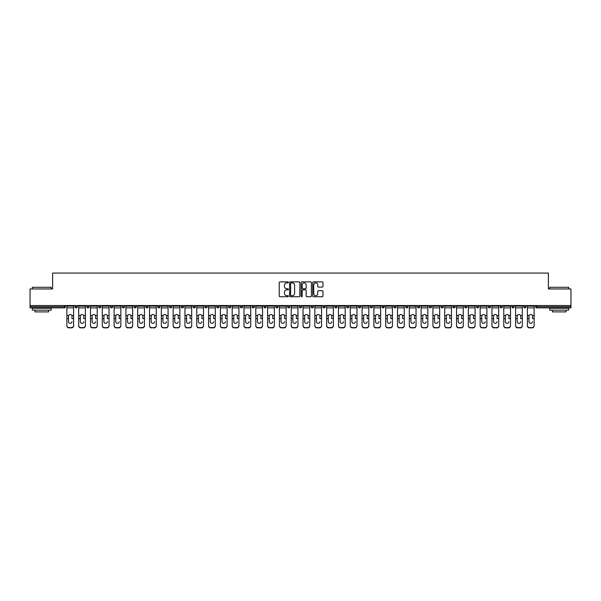 <?xml version="1.0" encoding="UTF-8"?>
<svg xmlns="http://www.w3.org/2000/svg" width="601" height="601" viewBox="0 0 601 601"><rect width="100%" height="100%" fill="white"/><g stroke="black" fill="none" stroke-linecap="round" stroke-linejoin="round"><path stroke-width="0.9" d="M288.39 282.387A0.518 0.518 0 0 0 287.871 281.869L279.976 281.869A0.744 0.744 0 0 0 279.232 282.613L279.232 295.985A0.744 0.744 0 0 0 279.976 296.729L287.871 296.729A0.518 0.518 0 0 0 288.39 296.21A0.518 0.518 0 0 0 287.871 295.684L286.85 295.684A2.374 2.374 0 0 1 284.468 293.311L284.468 292.199A2.374 2.374 0 0 1 286.85 289.817L287.871 289.817A0.518 0.518 0 0 0 288.39 289.299A0.518 0.518 0 0 0 287.871 288.78L286.85 288.78A2.374 2.374 0 0 1 284.468 286.399L284.468 285.287A2.374 2.374 0 0 1 286.85 282.906L287.871 282.906A0.518 0.518 0 0 0 288.39 282.387M322.211 287.105A0.744 0.744 0 0 0 322.955 286.361L322.955 282.613A0.744 0.744 0 0 0 322.211 281.869L313.444 281.869A0.744 0.744 0 0 0 312.7 282.613L312.7 295.985A0.744 0.744 0 0 0 313.444 296.729L322.211 296.729A0.744 0.744 0 0 0 322.955 295.985L322.955 291.455A0.744 0.744 0 0 0 322.211 290.711L318.462 290.711A0.744 0.744 0 0 0 317.719 291.455L317.719 293.701A1.991 1.991 0 0 1 315.728 295.684A1.991 1.991 0 0 1 313.745 293.701L313.745 284.897A1.991 1.991 0 0 1 315.728 282.906A1.991 1.991 0 0 1 317.719 284.897L317.719 286.361A0.744 0.744 0 0 0 318.462 287.105L322.211 287.105M30.05 305.533L30.05 288.953L52.61 288.953L52.61 273.064L548.39 273.064L548.39 288.953L570.95 288.953L570.95 305.533L30.05 305.533L30.05 306.743L64.337 306.743L64.337 305.533M299.846 282.613A0.744 0.744 0 0 0 299.11 281.869L290.343 281.869A0.744 0.744 0 0 0 289.599 282.613L289.599 295.985A0.744 0.744 0 0 0 290.343 296.729L299.11 296.729A0.744 0.744 0 0 0 299.846 295.985L299.846 282.613M301.89 281.869L310.657 281.869A0.744 0.744 0 0 1 311.401 282.613L311.401 295.985A0.744 0.744 0 0 1 310.657 296.729L306.908 296.729A0.744 0.744 0 0 1 306.164 295.985L306.164 290.561A0.744 0.744 0 0 0 305.421 289.817L302.934 289.817A0.744 0.744 0 0 0 302.19 290.561L302.19 296.21A0.518 0.518 0 0 1 301.672 296.729A0.518 0.518 0 0 1 301.154 296.21L301.154 282.613A0.744 0.744 0 0 1 301.89 281.869M65.471 305.533L65.471 306.743A1.134 1.134 0 0 1 64.337 307.877L30.05 307.877L30.05 306.743M570.95 305.533L570.95 307.877L536.663 307.877A1.134 1.134 0 0 1 535.529 306.743L535.529 305.533M75.012 305.533L75.012 306.743L75.012 305.533M64.337 307.877A1.134 1.134 0 0 0 65.471 306.743A1.134 1.134 0 0 1 64.337 307.877L64.337 306.743L65.471 306.743M76.147 307.877A1.134 1.134 0 0 1 75.012 306.743A1.134 1.134 0 0 0 76.147 307.877A1.134 1.134 0 0 0 77.281 306.743L77.281 305.533L77.281 306.743A1.134 1.134 0 0 1 76.147 307.877A1.134 1.134 0 0 1 75.012 306.743L77.281 306.743A1.134 1.134 0 0 1 76.147 307.877M86.822 305.533L86.822 306.743L86.822 305.533M89.091 305.533L89.091 306.743A1.134 1.134 0 0 1 87.956 307.877A1.134 1.134 0 0 1 86.822 306.743A1.134 1.134 0 0 0 87.956 307.877A1.134 1.134 0 0 0 89.091 306.743A1.134 1.134 0 0 1 87.956 307.877A1.134 1.134 0 0 1 86.822 306.743L89.091 306.743M98.624 305.533L98.624 306.743L98.624 305.533M100.9 305.533L100.9 306.743L100.9 305.533M110.434 306.743A1.134 1.134 0 0 0 111.568 307.877A1.134 1.134 0 0 0 112.71 306.743A1.134 1.134 0 0 1 111.568 307.877A1.134 1.134 0 0 0 112.71 306.743L112.71 305.533L112.71 306.743L110.434 306.743A1.134 1.134 0 0 0 111.568 307.877A1.134 1.134 0 0 1 110.434 306.743L110.434 305.533M122.243 305.533L122.243 306.743L122.243 305.533M124.512 305.533L124.512 306.743L124.512 305.533M136.322 305.533L136.322 306.743A1.134 1.134 0 0 1 135.187 307.877A1.134 1.134 0 0 1 134.053 306.743L134.053 305.533M146.997 307.877A1.134 1.134 0 0 0 148.131 306.743L148.131 305.533L148.131 306.743A1.134 1.134 0 0 1 146.997 307.877A1.134 1.134 0 0 1 145.863 306.743L145.863 305.533M157.665 305.533L157.665 306.743L157.665 305.533M159.941 305.533L159.941 306.743A1.134 1.134 0 0 1 158.807 307.877A1.134 1.134 0 0 1 157.665 306.743L159.941 306.743A1.134 1.134 0 0 1 158.807 307.877M171.743 305.533L171.743 306.743A1.134 1.134 0 0 1 170.609 307.877A1.134 1.134 0 0 1 169.474 306.743L169.474 305.533M182.419 307.877A1.134 1.134 0 0 0 183.553 306.743L183.553 305.533L183.553 306.743A1.134 1.134 0 0 1 182.419 307.877A1.134 1.134 0 0 1 181.284 306.743L181.284 305.533M195.363 305.533L195.363 306.743A1.134 1.134 0 0 1 194.228 307.877A1.134 1.134 0 0 1 193.094 306.743L193.094 305.533M204.903 305.533L204.903 306.743L204.903 305.533M207.172 305.533L207.172 306.743A1.134 1.134 0 0 1 206.038 307.877A1.134 1.134 0 0 1 204.903 306.743L207.172 306.743A1.134 1.134 0 0 1 206.038 307.877M218.982 305.533L218.982 306.743L216.706 306.743A1.134 1.134 0 0 0 217.84 307.877A1.134 1.134 0 0 1 216.706 306.743L216.706 305.533M229.65 307.877A1.134 1.134 0 0 0 230.784 306.743L230.784 305.533L230.784 306.743A1.134 1.134 0 0 1 229.65 307.877A1.134 1.134 0 0 1 228.515 306.743L228.515 305.533M242.594 305.533L242.594 306.743A1.134 1.134 0 0 1 241.459 307.877A1.134 1.134 0 0 1 240.325 306.743L240.325 305.533M252.135 305.533L252.135 306.743L252.135 305.533M254.403 305.533L254.403 306.743A1.134 1.134 0 0 1 253.269 307.877A1.134 1.134 0 0 1 252.135 306.743L254.403 306.743A1.134 1.134 0 0 1 253.269 307.877M266.213 305.533L266.213 306.743A1.134 1.134 0 0 1 265.079 307.877A1.134 1.134 0 0 1 263.944 306.743L263.944 305.533M275.746 306.743L278.023 306.743A1.134 1.134 0 0 1 276.881 307.877A1.134 1.134 0 0 0 278.023 306.743L278.023 305.533L278.023 306.743A1.134 1.134 0 0 1 276.881 307.877A1.134 1.134 0 0 1 275.746 306.743L275.746 305.533M289.825 305.533L289.825 306.743A1.134 1.134 0 0 1 288.69 307.877A1.134 1.134 0 0 1 287.556 306.743L287.556 305.533M299.366 305.533L299.366 306.743L299.366 305.533M301.634 305.533L301.634 306.743L301.634 305.533M311.175 305.533L311.175 306.743L311.175 305.533M313.444 305.533L313.444 306.743A1.134 1.134 0 0 1 312.31 307.877A1.134 1.134 0 0 1 311.175 306.743L313.444 306.743A1.134 1.134 0 0 1 312.31 307.877M322.977 305.533L322.977 306.743L322.977 305.533M325.254 305.533L325.254 306.743L325.254 305.533M334.787 305.533L334.787 306.743L334.787 305.533M337.056 305.533L337.056 306.743A1.134 1.134 0 0 1 335.921 307.877A1.134 1.134 0 0 1 334.787 306.743A1.134 1.134 0 0 0 335.921 307.877A1.134 1.134 0 0 0 337.056 306.743A1.134 1.134 0 0 1 335.921 307.877A1.134 1.134 0 0 1 334.787 306.743L337.056 306.743M348.865 305.533L348.865 306.743A1.134 1.134 0 0 1 347.731 307.877A1.134 1.134 0 0 1 346.597 306.743L346.597 305.533M360.675 305.533L360.675 306.743L358.406 306.743A1.134 1.134 0 0 0 359.541 307.877A1.134 1.134 0 0 1 358.406 306.743L358.406 305.533M372.485 305.533L372.485 306.743A1.134 1.134 0 0 1 371.35 307.877A1.134 1.134 0 0 1 370.216 306.743L370.216 305.533M382.018 305.533L382.018 306.743L382.018 305.533M384.294 305.533L384.294 306.743A1.134 1.134 0 0 1 383.16 307.877A1.134 1.134 0 0 1 382.018 306.743A1.134 1.134 0 0 0 383.16 307.877A1.134 1.134 0 0 1 382.018 306.743L384.294 306.743A1.134 1.134 0 0 1 383.16 307.877M396.097 305.533L396.097 306.743A1.134 1.134 0 0 1 394.962 307.877A1.134 1.134 0 0 1 393.828 306.743L393.828 305.533M407.906 305.533L407.906 306.743L405.637 306.743A1.134 1.134 0 0 0 406.772 307.877A1.134 1.134 0 0 1 405.637 306.743L405.637 305.533M419.716 305.533L419.716 306.743A1.134 1.134 0 0 1 418.581 307.877A1.134 1.134 0 0 1 417.447 306.743L417.447 305.533M431.526 305.533L431.526 306.743L429.257 306.743A1.134 1.134 0 0 0 430.391 307.877A1.134 1.134 0 0 1 429.257 306.743L429.257 305.533M443.335 305.533L443.335 306.743A1.134 1.134 0 0 1 442.193 307.877A1.134 1.134 0 0 1 441.059 306.743L441.059 305.533M455.137 305.533L455.137 306.743L452.869 306.743A1.134 1.134 0 0 0 454.003 307.877A1.134 1.134 0 0 1 452.869 306.743L452.869 305.533M466.947 305.533L466.947 306.743A1.134 1.134 0 0 1 465.813 307.877A1.134 1.134 0 0 1 464.678 306.743L464.678 305.533M478.757 305.533L478.757 306.743L476.488 306.743A1.134 1.134 0 0 0 477.622 307.877A1.134 1.134 0 0 1 476.488 306.743L476.488 305.533M490.566 305.533L490.566 306.743L488.29 306.743A1.134 1.134 0 0 0 489.432 307.877A1.134 1.134 0 0 1 488.29 306.743L488.29 305.533M502.376 305.533L502.376 306.743L500.1 306.743A1.134 1.134 0 0 0 501.234 307.877A1.134 1.134 0 0 1 500.1 306.743L500.1 305.533M514.178 305.533L514.178 306.743A1.134 1.134 0 0 1 513.044 307.877A1.134 1.134 0 0 1 511.909 306.743L511.909 305.533M525.988 305.533L525.988 306.743A1.134 1.134 0 0 1 524.853 307.877A1.134 1.134 0 0 1 523.719 306.743L523.719 305.533M99.766 307.877A1.134 1.134 0 0 1 98.624 306.743A1.134 1.134 0 0 0 99.766 307.877A1.134 1.134 0 0 0 100.9 306.743A1.134 1.134 0 0 1 99.766 307.877A1.134 1.134 0 0 1 98.624 306.743L100.9 306.743A1.134 1.134 0 0 1 99.766 307.877M123.378 307.877A1.134 1.134 0 0 1 122.243 306.743A1.134 1.134 0 0 0 123.378 307.877A1.134 1.134 0 0 0 124.512 306.743A1.134 1.134 0 0 1 123.378 307.877A1.134 1.134 0 0 1 122.243 306.743L124.512 306.743A1.134 1.134 0 0 1 123.378 307.877M217.84 307.877A1.134 1.134 0 0 0 218.982 306.743A1.134 1.134 0 0 1 217.84 307.877A1.134 1.134 0 0 1 216.706 306.743M300.5 307.877A1.134 1.134 0 0 1 299.366 306.743L301.634 306.743A1.134 1.134 0 0 1 300.5 307.877A1.134 1.134 0 0 0 301.634 306.743A1.134 1.134 0 0 1 300.5 307.877M324.119 307.877A1.134 1.134 0 0 1 322.977 306.743A1.134 1.134 0 0 0 324.119 307.877A1.134 1.134 0 0 0 325.254 306.743A1.134 1.134 0 0 1 324.119 307.877A1.134 1.134 0 0 1 322.977 306.743L325.254 306.743M359.541 307.877A1.134 1.134 0 0 0 360.675 306.743A1.134 1.134 0 0 1 359.541 307.877A1.134 1.134 0 0 1 358.406 306.743M406.772 307.877A1.134 1.134 0 0 0 407.906 306.743A1.134 1.134 0 0 1 406.772 307.877A1.134 1.134 0 0 1 405.637 306.743M431.526 306.743A1.134 1.134 0 0 1 430.391 307.877A1.134 1.134 0 0 0 431.526 306.743A1.134 1.134 0 0 1 430.391 307.877A1.134 1.134 0 0 1 429.257 306.743M454.003 307.877A1.134 1.134 0 0 0 455.137 306.743A1.134 1.134 0 0 1 454.003 307.877A1.134 1.134 0 0 1 452.869 306.743M465.813 307.877A1.134 1.134 0 0 0 466.947 306.743A1.134 1.134 0 0 1 465.813 307.877M477.622 307.877A1.134 1.134 0 0 0 478.757 306.743A1.134 1.134 0 0 1 477.622 307.877A1.134 1.134 0 0 1 476.488 306.743M489.432 307.877A1.134 1.134 0 0 0 490.566 306.743A1.134 1.134 0 0 1 489.432 307.877A1.134 1.134 0 0 1 488.29 306.743M501.234 307.877A1.134 1.134 0 0 0 502.376 306.743A1.134 1.134 0 0 1 501.234 307.877A1.134 1.134 0 0 1 500.1 306.743M291.154 282.906A0.518 0.518 0 0 0 290.636 283.432L290.636 295.166A0.518 0.518 0 0 0 291.154 295.684L292.236 295.684A2.374 2.374 0 0 0 294.61 293.311L294.61 285.287A2.374 2.374 0 0 0 292.236 282.906L291.154 282.906M306.164 284.934A1.991 1.991 0 0 0 304.181 282.943A1.991 1.991 0 0 0 302.19 284.934L302.19 288.037A0.744 0.744 0 0 0 302.934 288.78L305.421 288.78A0.744 0.744 0 0 0 306.164 288.037L306.164 284.934M71.985 316.186L71.985 318.613L73.607 318.613L73.607 305.533M66.876 318.928L66.876 325.795L66.876 315.525L68.642 315.525L68.499 316.186L68.642 315.525A1.743 1.668 0 0 1 71.842 315.525L73.607 315.525M70.242 323.323A1.743 1.645 180 0 0 71.985 321.678A1.743 1.645 180 0 1 70.242 323.323A1.743 1.645 180 0 1 68.499 321.678L68.499 316.186M73.607 325.472L73.607 325.795A2.269 2.149 180 0 1 71.339 327.936L71.339 327.62A2.269 2.149 0 0 0 73.607 325.472L73.607 318.613M66.876 325.472A2.269 2.149 0 0 0 69.145 327.62L71.339 327.936M69.145 327.936A2.269 2.149 180 0 1 66.876 325.795M69.145 327.62L71.339 327.62M66.876 315.525L66.876 305.533M32.319 287.293L51.243 287.293L32.319 287.293L32.319 288.953M51.243 310.154L32.319 310.154L32.319 308.26L51.243 308.26L51.243 310.154M48.598 310.154L48.598 311.889L34.971 311.889L34.971 310.154M549.757 287.293L568.681 287.293L549.757 287.293L549.757 288.953M568.681 310.154L549.757 310.154L549.757 308.26L568.681 308.26L568.681 310.154M566.029 310.154L566.029 311.889L552.402 311.889L552.402 310.154M83.794 316.186L83.794 318.613L85.417 318.613L85.417 305.533M78.686 318.928L78.686 325.795L78.686 315.525L80.451 315.525L80.309 316.186L80.451 315.525A1.743 1.668 0 0 1 83.652 315.525L85.417 315.525M82.052 323.323A1.743 1.645 180 0 0 83.794 321.678A1.743 1.645 180 0 1 82.052 323.323A1.743 1.645 180 0 1 80.309 321.678L80.309 316.186M95.597 316.186L95.597 318.613L97.227 318.613L97.227 305.533M90.488 318.928L90.488 325.795L90.488 315.525L92.253 315.525L92.118 316.186L92.253 315.525A1.743 1.668 0 0 1 95.461 315.525L97.227 315.525M93.861 323.323A1.743 1.645 180 0 0 95.597 321.678A1.743 1.645 180 0 1 93.861 323.323A1.743 1.645 180 0 1 92.118 321.678L92.118 316.186M107.406 316.186L107.406 318.613L109.036 318.613L109.036 305.533M102.298 318.928L102.298 325.795L102.298 315.525L104.063 315.525L103.928 316.186L104.063 315.525A1.743 1.668 0 0 1 107.271 315.525L109.036 315.525M105.663 323.323A1.743 1.645 180 0 0 107.406 321.678A1.743 1.645 180 0 1 105.663 323.323A1.743 1.645 180 0 1 103.928 321.678L103.928 316.186M119.216 316.186L119.216 318.613L120.846 318.613L120.846 305.533M114.107 318.928L114.107 325.795L114.107 315.525L115.873 315.525L115.738 316.186L115.873 315.525A1.743 1.668 0 0 1 119.081 315.525L120.846 315.525M117.473 323.323A1.743 1.645 180 0 0 119.216 321.678A1.743 1.645 180 0 1 117.473 323.323A1.743 1.645 180 0 1 115.738 321.678L115.738 316.186M131.026 316.186L131.026 318.613L132.648 318.613L132.648 305.533M125.917 318.928L125.917 325.795L125.917 315.525L127.682 315.525L127.54 316.186L127.682 315.525A1.743 1.668 0 0 1 130.883 315.525L132.648 315.525M129.283 323.323A1.743 1.645 180 0 0 131.026 321.678A1.743 1.645 180 0 1 129.283 323.323A1.743 1.645 180 0 1 127.54 321.678L127.54 316.186M85.417 325.472L85.417 325.795A2.269 2.149 180 0 1 83.148 327.936L83.148 327.62A2.269 2.149 0 0 0 85.417 325.472L85.417 318.613M78.686 325.472A2.269 2.149 0 0 0 80.955 327.62L83.148 327.936M80.955 327.936A2.269 2.149 180 0 1 78.686 325.795M80.955 327.62L83.148 327.62M78.686 315.525L78.686 305.533M97.227 325.472L97.227 325.795A2.269 2.149 180 0 1 94.958 327.936L94.958 327.62A2.269 2.149 0 0 0 97.227 325.472L97.227 318.613M90.488 325.472A2.269 2.149 0 0 0 92.764 327.62L94.958 327.936M92.764 327.936A2.269 2.149 180 0 1 90.488 325.795M92.764 327.62L94.958 327.62M90.488 315.525L90.488 305.533M109.036 325.472L109.036 325.795A2.269 2.149 180 0 1 106.768 327.936L106.768 327.62A2.269 2.149 0 0 0 109.036 325.472L109.036 318.613M102.298 325.472A2.269 2.149 0 0 0 104.566 327.62L106.768 327.936M104.566 327.936A2.269 2.149 180 0 1 102.298 325.795M104.566 327.62L106.768 327.62M102.298 315.525L102.298 305.533M120.846 325.472L120.846 325.795A2.269 2.149 180 0 1 118.57 327.936L118.57 327.62A2.269 2.149 0 0 0 120.846 325.472L120.846 318.613M114.107 325.472A2.269 2.149 0 0 0 116.376 327.62L118.57 327.936M116.376 327.936A2.269 2.149 180 0 1 114.107 325.795M116.376 327.62L118.57 327.62M114.107 315.525L114.107 305.533M132.648 325.472L132.648 325.795A2.269 2.149 180 0 1 130.379 327.936L130.379 327.62A2.269 2.149 0 0 0 132.648 325.472L132.648 318.613M125.917 325.472A2.269 2.149 0 0 0 128.186 327.62L130.379 327.936M128.186 327.936A2.269 2.149 180 0 1 125.917 325.795M128.186 327.62L130.379 327.62M125.917 315.525L125.917 305.533M142.835 316.186L142.835 318.613L144.458 318.613L144.458 305.533M137.719 318.928L137.719 325.795L137.719 315.525L139.492 315.525L139.349 316.186L139.492 315.525A1.743 1.668 0 0 1 142.692 315.525L144.458 315.525M141.092 323.323A1.743 1.645 180 0 0 142.835 321.678A1.743 1.645 180 0 1 141.092 323.323A1.743 1.645 180 0 1 139.349 321.678L139.349 316.186M144.458 325.472L144.458 325.795A2.269 2.149 180 0 1 142.189 327.936L142.189 327.62A2.269 2.149 0 0 0 144.458 325.472L144.458 318.613M137.719 325.472A2.269 2.149 0 0 0 139.995 327.62L142.189 327.936M139.995 327.936A2.269 2.149 180 0 1 137.719 325.795M139.995 327.62L142.189 327.62M137.719 315.525L137.719 305.533M154.637 316.186L154.637 318.613L156.268 318.613L156.268 305.533M149.529 318.928L149.529 325.795L149.529 315.525L151.294 315.525L151.159 316.186L151.294 315.525A1.743 1.668 0 0 1 154.502 315.525L156.268 315.525M152.902 323.323A1.743 1.645 180 0 0 154.637 321.678A1.743 1.645 180 0 1 152.902 323.323A1.743 1.645 180 0 1 151.159 321.678L151.159 316.186M156.268 325.472L156.268 325.795A2.269 2.149 180 0 1 153.999 327.936L153.999 327.62A2.269 2.149 0 0 0 156.268 325.472L156.268 318.613M149.529 325.472A2.269 2.149 0 0 0 151.805 327.62L153.999 327.936M151.805 327.936A2.269 2.149 180 0 1 149.529 325.795M151.805 327.62L153.999 327.62M149.529 315.525L149.529 305.533M166.447 316.186L166.447 318.613L168.077 318.613L168.077 305.533M161.338 318.928L161.338 325.795L161.338 315.525L163.104 315.525L162.969 316.186L163.104 315.525A1.743 1.668 0 0 1 166.312 315.525L168.077 315.525M164.704 323.323A1.743 1.645 180 0 0 166.447 321.678A1.743 1.645 180 0 1 164.704 323.323A1.743 1.645 180 0 1 162.969 321.678L162.969 316.186M168.077 325.472L168.077 325.795A2.269 2.149 180 0 1 165.808 327.936L165.808 327.62A2.269 2.149 0 0 0 168.077 325.472L168.077 318.613M161.338 325.472A2.269 2.149 0 0 0 163.607 327.62L165.808 327.936M163.607 327.936A2.269 2.149 180 0 1 161.338 325.795M163.607 327.62L165.808 327.62M161.338 315.525L161.338 305.533M178.257 316.186L178.257 318.613L179.887 318.613L179.887 305.533M173.148 318.928L173.148 325.795L173.148 315.525L174.914 315.525L174.771 316.186L174.914 315.525A1.743 1.668 0 0 1 178.114 315.525L179.887 315.525M176.514 323.323A1.743 1.645 180 0 0 178.257 321.678A1.743 1.645 180 0 1 176.514 323.323A1.743 1.645 180 0 1 174.771 321.678L174.771 316.186M179.887 325.472L179.887 325.795A2.269 2.149 180 0 1 177.611 327.936L177.611 327.62A2.269 2.149 0 0 0 179.887 325.472L179.887 318.613M173.148 325.472A2.269 2.149 0 0 0 175.417 327.62L177.611 327.936M175.417 327.936A2.269 2.149 180 0 1 173.148 325.795M175.417 327.62L177.611 327.62M173.148 315.525L173.148 305.533M190.066 316.186L190.066 318.613L191.689 318.613L191.689 305.533M184.958 318.928L184.958 325.795L184.958 315.525L186.723 315.525L186.58 316.186L186.723 315.525A1.743 1.668 0 0 1 189.924 315.525L191.689 315.525M188.323 323.323A1.743 1.645 180 0 0 190.066 321.678A1.743 1.645 180 0 1 188.323 323.323A1.743 1.645 180 0 1 186.58 321.678L186.58 316.186M191.689 325.472L191.689 325.795A2.269 2.149 180 0 1 189.42 327.936L189.42 327.62A2.269 2.149 0 0 0 191.689 325.472L191.689 318.613M184.958 325.472A2.269 2.149 0 0 0 187.227 327.62L189.42 327.936M187.227 327.936A2.269 2.149 180 0 1 184.958 325.795M187.227 327.62L189.42 327.62M184.958 315.525L184.958 305.533M201.876 316.186L201.876 318.613L203.499 318.613L203.499 305.533M196.76 318.928L196.76 325.795L196.76 315.525L198.533 315.525L198.39 316.186L198.533 315.525A1.743 1.668 0 0 1 201.733 315.525L203.499 315.525M200.133 323.323A1.743 1.645 180 0 0 201.876 321.678A1.743 1.645 180 0 1 200.133 323.323A1.743 1.645 180 0 1 198.39 321.678L198.39 316.186M203.499 325.472L203.499 325.795A2.269 2.149 180 0 1 201.23 327.936L201.23 327.62A2.269 2.149 0 0 0 203.499 325.472L203.499 318.613M196.76 325.472A2.269 2.149 0 0 0 199.036 327.62L201.23 327.936M199.036 327.936A2.269 2.149 180 0 1 196.76 325.795M199.036 327.62L201.23 327.62M196.76 315.525L196.76 305.533M213.678 316.186L213.678 318.613L215.308 318.613L215.308 305.533M208.57 318.928L208.57 325.795L208.57 315.525L210.335 315.525L210.2 316.186L210.335 315.525A1.743 1.668 0 0 1 213.543 315.525L215.308 315.525M211.943 323.323A1.743 1.645 180 0 0 213.678 321.678A1.743 1.645 180 0 1 211.943 323.323A1.743 1.645 180 0 1 210.2 321.678L210.2 316.186M215.308 325.472L215.308 325.795A2.269 2.149 180 0 1 213.039 327.936L213.039 327.62A2.269 2.149 0 0 0 215.308 325.472L215.308 318.613M208.57 325.472A2.269 2.149 0 0 0 210.838 327.62L213.039 327.936M210.838 327.936A2.269 2.149 180 0 1 208.57 325.795M210.838 327.62L213.039 327.62M208.57 315.525L208.57 305.533M225.488 316.186L225.488 318.613L227.118 318.613L227.118 305.533M220.379 318.928L220.379 325.795L220.379 315.525L222.145 315.525L222.009 316.186L222.145 315.525A1.743 1.668 0 0 1 225.352 315.525L227.118 315.525M223.745 323.323A1.743 1.645 180 0 0 225.488 321.678A1.743 1.645 180 0 1 223.745 323.323A1.743 1.645 180 0 1 222.009 321.678L222.009 316.186M227.118 325.472L227.118 325.795A2.269 2.149 180 0 1 224.842 327.936L224.842 327.62A2.269 2.149 0 0 0 227.118 325.472L227.118 318.613M220.379 325.472A2.269 2.149 0 0 0 222.648 327.62L224.842 327.936M222.648 327.936A2.269 2.149 180 0 1 220.379 325.795M222.648 327.62L224.842 327.62M220.379 315.525L220.379 305.533M237.297 316.186L237.297 318.613L238.928 318.613L238.928 305.533M232.189 318.928L232.189 325.795L232.189 315.525L233.954 315.525L233.812 316.186L233.954 315.525A1.743 1.668 0 0 1 237.155 315.525L238.928 315.525M235.554 323.323A1.743 1.645 180 0 0 237.297 321.678A1.743 1.645 180 0 1 235.554 323.323A1.743 1.645 180 0 1 233.812 321.678L233.812 316.186M238.928 325.472L238.928 325.795A2.269 2.149 180 0 1 236.651 327.936L236.651 327.62A2.269 2.149 0 0 0 238.928 325.472L238.928 318.613M232.189 325.472A2.269 2.149 0 0 0 234.458 327.62L236.651 327.936M234.458 327.936A2.269 2.149 180 0 1 232.189 325.795M234.458 327.62L236.651 327.62M232.189 315.525L232.189 305.533M249.107 316.186L249.107 318.613L250.73 318.613L250.73 305.533M243.998 318.928L243.998 325.795L243.998 315.525L245.764 315.525L245.621 316.186L245.764 315.525A1.743 1.668 0 0 1 248.964 315.525L250.73 315.525M247.364 323.323A1.743 1.645 180 0 0 249.107 321.678A1.743 1.645 180 0 1 247.364 323.323A1.743 1.645 180 0 1 245.621 321.678L245.621 316.186M250.73 325.472L250.73 325.795A2.269 2.149 180 0 1 248.461 327.936L248.461 327.62A2.269 2.149 0 0 0 250.73 325.472L250.73 318.613M243.998 325.472A2.269 2.149 0 0 0 246.267 327.62L248.461 327.936M246.267 327.936A2.269 2.149 180 0 1 243.998 325.795M246.267 327.62L248.461 327.62M243.998 315.525L243.998 305.533M260.909 316.186L260.909 318.613L262.539 318.613L262.539 305.533M255.801 318.928L255.801 325.795L255.801 315.525L257.566 315.525L257.431 316.186L257.566 315.525A1.743 1.668 0 0 1 260.774 315.525L262.539 315.525M259.174 323.323A1.743 1.645 180 0 0 260.909 321.678A1.743 1.645 180 0 1 259.174 323.323A1.743 1.645 180 0 1 257.431 321.678L257.431 316.186M262.539 325.472L262.539 325.795A2.269 2.149 180 0 1 260.271 327.936L260.271 327.62A2.269 2.149 0 0 0 262.539 325.472L262.539 318.613M255.801 325.472A2.269 2.149 0 0 0 258.077 327.62L260.271 327.936M258.077 327.936A2.269 2.149 180 0 1 255.801 325.795M258.077 327.62L260.271 327.62M255.801 315.525L255.801 305.533M272.719 316.186L272.719 318.613L274.349 318.613L274.349 305.533M267.61 318.928L267.61 325.795L267.61 315.525L269.376 315.525L269.24 316.186L269.376 315.525A1.743 1.668 0 0 1 272.584 315.525L274.349 315.525M270.983 323.323A1.743 1.645 180 0 0 272.719 321.678A1.743 1.645 180 0 1 270.983 323.323A1.743 1.645 180 0 1 269.24 321.678L269.24 316.186M274.349 325.472L274.349 325.795A2.269 2.149 180 0 1 272.08 327.936L272.08 327.62A2.269 2.149 0 0 0 274.349 325.472L274.349 318.613M267.61 325.472A2.269 2.149 0 0 0 269.879 327.62L272.08 327.936M269.879 327.936A2.269 2.149 180 0 1 267.61 325.795M269.879 327.62L272.08 327.62M267.61 315.525L267.61 305.533M284.528 316.186L284.528 318.613L286.159 318.613L286.159 305.533M279.42 318.928L279.42 325.795L279.42 315.525L281.185 315.525L281.05 316.186L281.185 315.525A1.743 1.668 0 0 1 284.393 315.525L286.159 315.525M282.786 323.323A1.743 1.645 180 0 0 284.528 321.678A1.743 1.645 180 0 1 282.786 323.323A1.743 1.645 180 0 1 281.05 321.678L281.05 316.186M286.159 325.472L286.159 325.795A2.269 2.149 180 0 1 283.882 327.936L283.882 327.62A2.269 2.149 0 0 0 286.159 325.472L286.159 318.613M279.42 325.472A2.269 2.149 0 0 0 281.689 327.62L283.882 327.936M281.689 327.936A2.269 2.149 180 0 1 279.42 325.795M281.689 327.62L283.882 327.62M279.42 315.525L279.42 305.533M296.338 316.186L296.338 318.613L297.961 318.613L297.961 305.533M291.23 318.928L291.23 325.795L291.23 315.525L292.995 315.525L292.852 316.186L292.995 315.525A1.743 1.668 0 0 1 296.195 315.525L297.961 315.525M294.595 323.323A1.743 1.645 180 0 0 296.338 321.678A1.743 1.645 180 0 1 294.595 323.323A1.743 1.645 180 0 1 292.852 321.678L292.852 316.186M297.961 325.472L297.961 325.795A2.269 2.149 180 0 1 295.692 327.936L295.692 327.62A2.269 2.149 0 0 0 297.961 325.472L297.961 318.613M291.23 325.472A2.269 2.149 0 0 0 293.498 327.62L295.692 327.936M293.498 327.936A2.269 2.149 180 0 1 291.23 325.795M293.498 327.62L295.692 327.62M291.23 315.525L291.23 305.533M308.148 316.186L308.148 318.613L309.77 318.613L309.77 305.533M303.039 318.928L303.039 325.795L303.039 315.525L304.805 315.525L304.662 316.186L304.805 315.525A1.743 1.668 0 0 1 308.005 315.525L309.77 315.525M306.405 323.323A1.743 1.645 180 0 0 308.148 321.678A1.743 1.645 180 0 1 306.405 323.323A1.743 1.645 180 0 1 304.662 321.678L304.662 316.186M309.77 325.472L309.77 325.795A2.269 2.149 180 0 1 307.502 327.936L307.502 327.62A2.269 2.149 0 0 0 309.77 325.472L309.77 318.613M303.039 325.472A2.269 2.149 0 0 0 305.308 327.62L307.502 327.936M305.308 327.936A2.269 2.149 180 0 1 303.039 325.795M305.308 327.62L307.502 327.62M303.039 315.525L303.039 305.533M319.95 316.186L319.95 318.613L321.58 318.613L321.58 305.533M314.841 318.928L314.841 325.795L314.841 315.525L316.607 315.525L316.472 316.186L316.607 315.525A1.743 1.668 0 0 1 319.815 315.525L321.58 315.525M318.214 323.323A1.743 1.645 180 0 0 319.95 321.678A1.743 1.645 180 0 1 318.214 323.323A1.743 1.645 180 0 1 316.472 321.678L316.472 316.186M321.58 325.472L321.58 325.795A2.269 2.149 180 0 1 319.311 327.936L319.311 327.62A2.269 2.149 0 0 0 321.58 325.472L321.58 318.613M314.841 325.472A2.269 2.149 0 0 0 317.118 327.62L319.311 327.936M317.118 327.936A2.269 2.149 180 0 1 314.841 325.795M317.118 327.62L319.311 327.62M314.841 315.525L314.841 305.533M331.76 316.186L331.76 318.613L333.39 318.613L333.39 305.533M326.651 318.928L326.651 325.795L326.651 315.525L328.416 315.525L328.281 316.186L328.416 315.525A1.743 1.668 0 0 1 331.624 315.525L333.39 315.525M330.017 323.323A1.743 1.645 180 0 0 331.76 321.678A1.743 1.645 180 0 1 330.017 323.323A1.743 1.645 180 0 1 328.281 321.678L328.281 316.186M333.39 325.472L333.39 325.795A2.269 2.149 180 0 1 331.121 327.936L331.121 327.62A2.269 2.149 0 0 0 333.39 325.472L333.39 318.613M326.651 325.472A2.269 2.149 0 0 0 328.92 327.62L331.121 327.936M328.92 327.936A2.269 2.149 180 0 1 326.651 325.795M328.92 327.62L331.121 327.62M326.651 315.525L326.651 305.533M343.569 316.186L343.569 318.613L345.199 318.613L345.199 305.533M338.461 318.928L338.461 325.795L338.461 315.525L340.226 315.525L340.091 316.186L340.226 315.525A1.743 1.668 0 0 1 343.434 315.525L345.199 315.525M341.826 323.323A1.743 1.645 180 0 0 343.569 321.678A1.743 1.645 180 0 1 341.826 323.323A1.743 1.645 180 0 1 340.091 321.678L340.091 316.186M345.199 325.472L345.199 325.795A2.269 2.149 180 0 1 342.923 327.936L342.923 327.62A2.269 2.149 0 0 0 345.199 325.472L345.199 318.613M338.461 325.472A2.269 2.149 0 0 0 340.729 327.62L342.923 327.936M340.729 327.936A2.269 2.149 180 0 1 338.461 325.795M340.729 327.62L342.923 327.62M338.461 315.525L338.461 305.533M355.379 316.186L355.379 318.613L357.002 318.613L357.002 305.533M350.27 318.928L350.27 325.795L350.27 315.525L352.036 315.525L351.893 316.186L352.036 315.525A1.743 1.668 0 0 1 355.236 315.525L357.002 315.525M353.636 323.323A1.743 1.645 180 0 0 355.379 321.678A1.743 1.645 180 0 1 353.636 323.323A1.743 1.645 180 0 1 351.893 321.678L351.893 316.186M357.002 325.472L357.002 325.795A2.269 2.149 180 0 1 354.733 327.936L354.733 327.62A2.269 2.149 0 0 0 357.002 325.472L357.002 318.613M350.27 325.472A2.269 2.149 0 0 0 352.539 327.62L354.733 327.936M352.539 327.936A2.269 2.149 180 0 1 350.27 325.795M352.539 327.62L354.733 327.62M350.27 315.525L350.27 305.533M367.188 316.186L367.188 318.613L368.811 318.613L368.811 305.533M362.072 318.928L362.072 325.795L362.072 315.525L363.845 315.525L363.703 316.186L363.845 315.525A1.743 1.668 0 0 1 367.046 315.525L368.811 315.525M365.446 323.323A1.743 1.645 180 0 0 367.188 321.678A1.743 1.645 180 0 1 365.446 323.323A1.743 1.645 180 0 1 363.703 321.678L363.703 316.186M368.811 325.472L368.811 325.795A2.269 2.149 180 0 1 366.542 327.936L366.542 327.62A2.269 2.149 0 0 0 368.811 325.472L368.811 318.613M362.072 325.472A2.269 2.149 0 0 0 364.349 327.62L366.542 327.936M364.349 327.936A2.269 2.149 180 0 1 362.072 325.795M364.349 327.62L366.542 327.62M362.072 315.525L362.072 305.533M378.991 316.186L378.991 318.613L380.621 318.613L380.621 305.533M373.882 318.928L373.882 325.795L373.882 315.525L375.648 315.525L375.512 316.186L375.648 315.525A1.743 1.668 0 0 1 378.855 315.525L380.621 315.525M377.255 323.323A1.743 1.645 180 0 0 378.991 321.678A1.743 1.645 180 0 1 377.255 323.323A1.743 1.645 180 0 1 375.512 321.678L375.512 316.186M380.621 325.472L380.621 325.795A2.269 2.149 180 0 1 378.352 327.936L378.352 327.62A2.269 2.149 0 0 0 380.621 325.472L380.621 318.613M373.882 325.472A2.269 2.149 0 0 0 376.158 327.62L378.352 327.936M376.158 327.936A2.269 2.149 180 0 1 373.882 325.795M376.158 327.62L378.352 327.62M373.882 315.525L373.882 305.533M390.8 316.186L390.8 318.613L392.43 318.613L392.43 305.533M385.692 318.928L385.692 325.795L385.692 315.525L387.457 315.525L387.322 316.186L387.457 315.525A1.743 1.668 0 0 1 390.665 315.525L392.43 315.525M389.057 323.323A1.743 1.645 180 0 0 390.8 321.678A1.743 1.645 180 0 1 389.057 323.323A1.743 1.645 180 0 1 387.322 321.678L387.322 316.186M392.43 325.472L392.43 325.795A2.269 2.149 180 0 1 390.162 327.936L390.162 327.62A2.269 2.149 0 0 0 392.43 325.472L392.43 318.613M385.692 325.472A2.269 2.149 0 0 0 387.961 327.62L390.162 327.936M387.961 327.936A2.269 2.149 180 0 1 385.692 325.795M387.961 327.62L390.162 327.62M385.692 315.525L385.692 305.533M402.61 316.186L402.61 318.613L404.24 318.613L404.24 305.533M397.501 318.928L397.501 325.795L397.501 315.525L399.267 315.525L399.124 316.186L399.267 315.525A1.743 1.668 0 0 1 402.467 315.525L404.24 315.525M400.867 323.323A1.743 1.645 180 0 0 402.61 321.678A1.743 1.645 180 0 1 400.867 323.323A1.743 1.645 180 0 1 399.124 321.678L399.124 316.186M404.24 325.472L404.24 325.795A2.269 2.149 180 0 1 401.964 327.936L401.964 327.62A2.269 2.149 0 0 0 404.24 325.472L404.24 318.613M397.501 325.472A2.269 2.149 0 0 0 399.77 327.62L401.964 327.936M399.77 327.936A2.269 2.149 180 0 1 397.501 325.795M399.77 327.62L401.964 327.62M397.501 315.525L397.501 305.533M414.42 316.186L414.42 318.613L416.042 318.613L416.042 305.533M409.311 318.928L409.311 325.795L409.311 315.525L411.076 315.525L410.934 316.186L411.076 315.525A1.743 1.668 0 0 1 414.277 315.525L416.042 315.525M412.677 323.323A1.743 1.645 180 0 0 414.42 321.678A1.743 1.645 180 0 1 412.677 323.323A1.743 1.645 180 0 1 410.934 321.678L410.934 316.186M416.042 325.472L416.042 325.795A2.269 2.149 180 0 1 413.773 327.936L413.773 327.62A2.269 2.149 0 0 0 416.042 325.472L416.042 318.613M409.311 325.472A2.269 2.149 0 0 0 411.58 327.62L413.773 327.936M411.58 327.936A2.269 2.149 180 0 1 409.311 325.795M411.58 327.62L413.773 327.62M409.311 315.525L409.311 305.533M426.229 316.186L426.229 318.613L427.852 318.613L427.852 305.533M421.113 318.928L421.113 325.795L421.113 315.525L422.886 315.525L422.743 316.186L422.886 315.525A1.743 1.668 0 0 1 426.086 315.525L427.852 315.525M424.486 323.323A1.743 1.645 180 0 0 426.229 321.678A1.743 1.645 180 0 1 424.486 323.323A1.743 1.645 180 0 1 422.743 321.678L422.743 316.186M427.852 325.472L427.852 325.795A2.269 2.149 180 0 1 425.583 327.936L425.583 327.62A2.269 2.149 0 0 0 427.852 325.472L427.852 318.613M421.113 325.472A2.269 2.149 0 0 0 423.389 327.62L425.583 327.936M423.389 327.936A2.269 2.149 180 0 1 421.113 325.795M423.389 327.62L425.583 327.62M421.113 315.525L421.113 305.533M438.031 316.186L438.031 318.613L439.662 318.613L439.662 305.533M432.923 318.928L432.923 325.795L432.923 315.525L434.688 315.525L434.553 316.186L434.688 315.525A1.743 1.668 0 0 1 437.896 315.525L439.662 315.525M436.296 323.323A1.743 1.645 180 0 0 438.031 321.678A1.743 1.645 180 0 1 436.296 323.323A1.743 1.645 180 0 1 434.553 321.678L434.553 316.186M439.662 325.472L439.662 325.795A2.269 2.149 180 0 1 437.393 327.936L437.393 327.62A2.269 2.149 0 0 0 439.662 325.472L439.662 318.613M432.923 325.472A2.269 2.149 0 0 0 435.192 327.62L437.393 327.936M435.192 327.936A2.269 2.149 180 0 1 432.923 325.795M435.192 327.62L437.393 327.62M432.923 315.525L432.923 305.533M449.841 316.186L449.841 318.613L451.471 318.613L451.471 305.533M444.732 318.928L444.732 325.795L444.732 315.525L446.498 315.525L446.363 316.186L446.498 315.525A1.743 1.668 0 0 1 449.706 315.525L451.471 315.525M448.098 323.323A1.743 1.645 180 0 0 449.841 321.678A1.743 1.645 180 0 1 448.098 323.323A1.743 1.645 180 0 1 446.363 321.678L446.363 316.186M451.471 325.472L451.471 325.795A2.269 2.149 180 0 1 449.195 327.936L449.195 327.62A2.269 2.149 0 0 0 451.471 325.472L451.471 318.613M444.732 325.472A2.269 2.149 0 0 0 447.001 327.62L449.195 327.936M447.001 327.936A2.269 2.149 180 0 1 444.732 325.795M447.001 327.62L449.195 327.62M444.732 315.525L444.732 305.533M461.651 316.186L461.651 318.613L463.281 318.613L463.281 305.533M456.542 318.928L456.542 325.795L456.542 315.525L458.308 315.525L458.165 316.186L458.308 315.525A1.743 1.668 0 0 1 461.508 315.525L463.281 315.525M459.908 323.323A1.743 1.645 180 0 0 461.651 321.678A1.743 1.645 180 0 1 459.908 323.323A1.743 1.645 180 0 1 458.165 321.678L458.165 316.186M463.281 325.472L463.281 325.795A2.269 2.149 180 0 1 461.005 327.936L461.005 327.62A2.269 2.149 0 0 0 463.281 325.472L463.281 318.613M456.542 325.472A2.269 2.149 0 0 0 458.811 327.62L461.005 327.936M458.811 327.936A2.269 2.149 180 0 1 456.542 325.795M458.811 327.62L461.005 327.62M456.542 315.525L456.542 305.533M473.46 316.186L473.46 318.613L475.083 318.613L475.083 305.533M468.352 318.928L468.352 325.795L468.352 315.525L470.117 315.525L469.974 316.186L470.117 315.525A1.743 1.668 0 0 1 473.318 315.525L475.083 315.525M471.717 323.323A1.743 1.645 180 0 0 473.46 321.678A1.743 1.645 180 0 1 471.717 323.323A1.743 1.645 180 0 1 469.974 321.678L469.974 316.186M475.083 325.472L475.083 325.795A2.269 2.149 180 0 1 472.814 327.936L472.814 327.62A2.269 2.149 0 0 0 475.083 325.472L475.083 318.613M468.352 325.472A2.269 2.149 0 0 0 470.621 327.62L472.814 327.936M470.621 327.936A2.269 2.149 180 0 1 468.352 325.795M470.621 327.62L472.814 327.62M468.352 315.525L468.352 305.533M485.262 316.186L485.262 318.613L486.893 318.613L486.893 305.533M480.154 318.928L480.154 325.795L480.154 315.525L481.919 315.525L481.784 316.186L481.919 315.525A1.743 1.668 0 0 1 485.127 315.525L486.893 315.525M483.527 323.323A1.743 1.645 180 0 0 485.262 321.678A1.743 1.645 180 0 1 483.527 323.323A1.743 1.645 180 0 1 481.784 321.678L481.784 316.186M486.893 325.472L486.893 325.795A2.269 2.149 180 0 1 484.624 327.936L484.624 327.62A2.269 2.149 0 0 0 486.893 325.472L486.893 318.613M480.154 325.472A2.269 2.149 0 0 0 482.43 327.62L484.624 327.936M482.43 327.936A2.269 2.149 180 0 1 480.154 325.795M482.43 327.62L484.624 327.62M480.154 315.525L480.154 305.533M497.072 316.186L497.072 318.613L498.702 318.613L498.702 305.533M491.964 318.928L491.964 325.795L491.964 315.525L493.729 315.525L493.594 316.186L493.729 315.525A1.743 1.668 0 0 1 496.937 315.525L498.702 315.525M495.337 323.323A1.743 1.645 180 0 0 497.072 321.678A1.743 1.645 180 0 1 495.337 323.323A1.743 1.645 180 0 1 493.594 321.678L493.594 316.186M498.702 325.472L498.702 325.795A2.269 2.149 180 0 1 496.434 327.936L496.434 327.62A2.269 2.149 0 0 0 498.702 325.472L498.702 318.613M491.964 325.472A2.269 2.149 0 0 0 494.232 327.62L496.434 327.936M494.232 327.936A2.269 2.149 180 0 1 491.964 325.795M494.232 327.62L496.434 327.62M491.964 315.525L491.964 305.533M508.882 316.186L508.882 318.613L510.512 318.613L510.512 305.533M503.773 318.928L503.773 325.795L503.773 315.525L505.539 315.525L505.403 316.186L505.539 315.525A1.743 1.668 0 0 1 508.747 315.525L510.512 315.525M507.139 323.323A1.743 1.645 180 0 0 508.882 321.678A1.743 1.645 180 0 1 507.139 323.323A1.743 1.645 180 0 1 505.403 321.678L505.403 316.186M510.512 325.472L510.512 325.795A2.269 2.149 180 0 1 508.236 327.936L508.236 327.62A2.269 2.149 0 0 0 510.512 325.472L510.512 318.613M503.773 325.472A2.269 2.149 0 0 0 506.042 327.62L508.236 327.936M506.042 327.936A2.269 2.149 180 0 1 503.773 325.795M506.042 327.62L508.236 327.62M503.773 315.525L503.773 305.533M520.691 316.186L520.691 318.613L522.314 318.613L522.314 305.533M515.583 318.928L515.583 325.795L515.583 315.525L517.348 315.525L517.206 316.186L517.348 315.525A1.743 1.668 0 0 1 520.549 315.525L522.314 315.525M518.948 323.323A1.743 1.645 180 0 0 520.691 321.678A1.743 1.645 180 0 1 518.948 323.323A1.743 1.645 180 0 1 517.206 321.678L517.206 316.186M522.314 325.472L522.314 325.795A2.269 2.149 180 0 1 520.045 327.936L520.045 327.62A2.269 2.149 0 0 0 522.314 325.472L522.314 318.613M515.583 325.472A2.269 2.149 0 0 0 517.852 327.62L520.045 327.936M517.852 327.936A2.269 2.149 180 0 1 515.583 325.795M517.852 327.62L520.045 327.62M515.583 315.525L515.583 305.533M532.501 316.186L532.501 318.613L534.124 318.613L534.124 305.533M527.393 318.928L527.393 325.795L527.393 315.525L529.158 315.525L529.015 316.186L529.158 315.525A1.743 1.668 0 0 1 532.358 315.525L534.124 315.525M530.758 323.323A1.743 1.645 180 0 0 532.501 321.678A1.743 1.645 180 0 1 530.758 323.323A1.743 1.645 180 0 1 529.015 321.678L529.015 316.186M534.124 325.472L534.124 325.795A2.269 2.149 180 0 1 531.855 327.936L531.855 327.62A2.269 2.149 0 0 0 534.124 325.472L534.124 318.613M527.393 325.472A2.269 2.149 0 0 0 529.661 327.62L531.855 327.936M529.661 327.936A2.269 2.149 180 0 1 527.393 325.795M529.661 327.62L531.855 327.62M527.393 315.525L527.393 305.533M536.663 305.533L536.663 306.743L570.95 306.743M535.529 306.743L536.663 306.743L536.663 307.877M135.187 307.877A1.134 1.134 0 0 0 136.322 306.743L134.053 306.743M148.131 306.743L145.863 306.743M170.609 307.877A1.134 1.134 0 0 0 171.743 306.743L169.474 306.743M183.553 306.743L181.284 306.743M194.228 307.877A1.134 1.134 0 0 0 195.363 306.743L193.094 306.743M230.784 306.743L228.515 306.743M241.459 307.877A1.134 1.134 0 0 0 242.594 306.743L240.325 306.743M265.079 307.877A1.134 1.134 0 0 0 266.213 306.743L263.944 306.743M288.69 307.877A1.134 1.134 0 0 0 289.825 306.743L287.556 306.743M347.731 307.877A1.134 1.134 0 0 0 348.865 306.743L346.597 306.743M371.35 307.877A1.134 1.134 0 0 0 372.485 306.743L370.216 306.743M394.962 307.877A1.134 1.134 0 0 0 396.097 306.743L393.828 306.743M418.581 307.877A1.134 1.134 0 0 0 419.716 306.743L417.447 306.743M442.193 307.877A1.134 1.134 0 0 0 443.335 306.743L441.059 306.743M466.947 306.743L464.678 306.743M513.044 307.877A1.134 1.134 0 0 0 514.178 306.743L511.909 306.743M524.853 307.877A1.134 1.134 0 0 0 525.988 306.743L523.719 306.743M66.876 318.613L68.499 318.613M66.876 307.877L73.607 307.877M66.876 306.157L73.607 306.157M78.686 318.613L80.309 318.613M78.686 307.877L85.417 307.877M78.686 306.157L85.417 306.157M90.488 318.613L92.118 318.613M90.488 307.877L97.227 307.877M90.488 306.157L97.227 306.157M102.298 318.613L103.928 318.613M102.298 307.877L109.036 307.877M102.298 306.157L109.036 306.157M114.107 318.613L115.738 318.613M114.107 307.877L120.846 307.877M114.107 306.157L120.846 306.157M125.917 318.613L127.54 318.613M125.917 307.877L132.648 307.877M125.917 306.157L132.648 306.157M137.719 318.613L139.349 318.613M137.719 307.877L144.458 307.877M137.719 306.157L144.458 306.157M149.529 318.613L151.159 318.613M149.529 307.877L156.268 307.877M149.529 306.157L156.268 306.157M161.338 318.613L162.969 318.613M161.338 307.877L168.077 307.877M161.338 306.157L168.077 306.157M173.148 318.613L174.771 318.613M173.148 307.877L179.887 307.877M173.148 306.157L179.887 306.157M184.958 318.613L186.58 318.613M184.958 307.877L191.689 307.877M184.958 306.157L191.689 306.157M196.76 318.613L198.39 318.613M196.76 307.877L203.499 307.877M196.76 306.157L203.499 306.157M208.57 318.613L210.2 318.613M208.57 307.877L215.308 307.877M208.57 306.157L215.308 306.157M220.379 318.613L222.009 318.613M220.379 307.877L227.118 307.877M220.379 306.157L227.118 306.157M232.189 318.613L233.812 318.613M232.189 307.877L238.928 307.877M232.189 306.157L238.928 306.157M243.998 318.613L245.621 318.613M243.998 307.877L250.73 307.877M243.998 306.157L250.73 306.157M255.801 318.613L257.431 318.613M255.801 307.877L262.539 307.877M255.801 306.157L262.539 306.157M267.61 318.613L269.24 318.613M267.61 307.877L274.349 307.877M267.61 306.157L274.349 306.157M279.42 318.613L281.05 318.613M279.42 307.877L286.159 307.877M279.42 306.157L286.159 306.157M291.23 318.613L292.852 318.613M291.23 307.877L297.961 307.877M291.23 306.157L297.961 306.157M303.039 318.613L304.662 318.613M303.039 307.877L309.77 307.877M303.039 306.157L309.77 306.157M314.841 318.613L316.472 318.613M314.841 307.877L321.58 307.877M314.841 306.157L321.58 306.157M326.651 318.613L328.281 318.613M326.651 307.877L333.39 307.877M326.651 306.157L333.39 306.157M338.461 318.613L340.091 318.613M338.461 307.877L345.199 307.877M338.461 306.157L345.199 306.157M350.27 318.613L351.893 318.613M350.27 307.877L357.002 307.877M350.27 306.157L357.002 306.157M362.072 318.613L363.703 318.613M362.072 307.877L368.811 307.877M362.072 306.157L368.811 306.157M373.882 318.613L375.512 318.613M373.882 307.877L380.621 307.877M373.882 306.157L380.621 306.157M385.692 318.613L387.322 318.613M385.692 307.877L392.43 307.877M385.692 306.157L392.43 306.157M397.501 318.613L399.124 318.613M397.501 307.877L404.24 307.877M397.501 306.157L404.24 306.157M409.311 318.613L410.934 318.613M409.311 307.877L416.042 307.877M409.311 306.157L416.042 306.157M421.113 318.613L422.743 318.613M421.113 307.877L427.852 307.877M421.113 306.157L427.852 306.157M432.923 318.613L434.553 318.613M432.923 307.877L439.662 307.877M432.923 306.157L439.662 306.157M444.732 318.613L446.363 318.613M444.732 307.877L451.471 307.877M444.732 306.157L451.471 306.157M456.542 318.613L458.165 318.613M456.542 307.877L463.281 307.877M456.542 306.157L463.281 306.157M468.352 318.613L469.974 318.613M468.352 307.877L475.083 307.877M468.352 306.157L475.083 306.157M480.154 318.613L481.784 318.613M480.154 307.877L486.893 307.877M480.154 306.157L486.893 306.157M491.964 318.613L493.594 318.613M491.964 307.877L498.702 307.877M491.964 306.157L498.702 306.157M503.773 318.613L505.403 318.613M503.773 307.877L510.512 307.877M503.773 306.157L510.512 306.157M515.583 318.613L517.206 318.613M515.583 307.877L522.314 307.877M515.583 306.157L522.314 306.157M527.393 318.613L529.015 318.613M527.393 307.877L534.124 307.877M527.393 306.157L534.124 306.157M51.243 288.953L51.243 287.293M46.931 308.26L46.931 307.877M36.638 308.26L36.638 307.877M568.681 288.953L568.681 287.293M564.362 308.26L564.362 307.877M554.069 308.26L554.069 307.877"/></g></svg>
